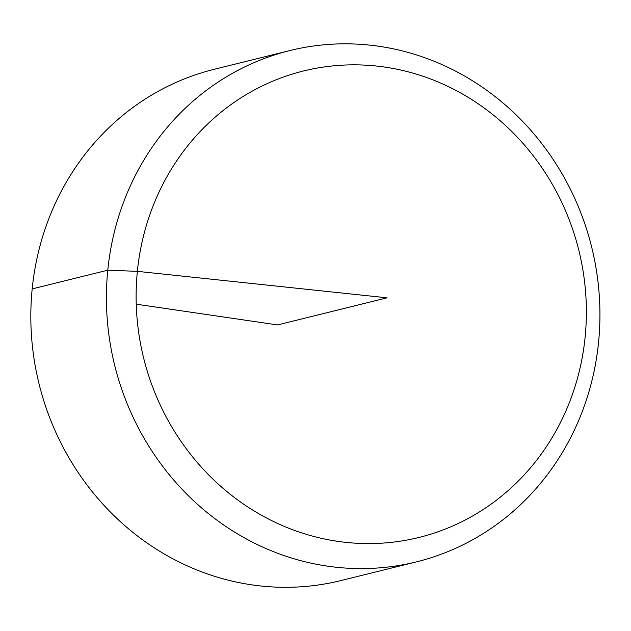 <?xml version="1.0" encoding="UTF-8"?>
<svg xmlns="http://www.w3.org/2000/svg" width="631" height="631" viewBox="0 0 631 631"><rect width="100%" height="100%" fill="white"/><g stroke="black" fill="none" stroke-linecap="round" stroke-linejoin="round"><path stroke-width="0.95" d="M416.484 561.858L340.89 580.575A263.372 245.711 -103.9 0 1 251.643 584.827A263.372 245.711 -103.9 0 1 31.55 336.646A263.372 245.711 -103.9 0 1 214.272 69.284L289.866 50.559A263.372 245.711 -103.9 0 1 591.681 247.147A263.372 245.711 -103.9 0 1 416.484 561.858A263.372 245.711 -103.9 0 1 327.237 566.11A263.372 245.711 -103.9 0 1 107.144 317.921A263.372 245.711 -103.9 0 1 289.866 50.559M337.577 541.319A240.277 224.163 76.1 0 0 585.126 337.072A240.277 224.163 76.1 0 0 384.91 67.107A240.277 224.163 76.1 0 0 137.369 271.346A240.277 224.163 76.1 0 0 337.577 541.319M136.233 304.181L277.585 324.926L387.071 297.816L137.369 271.346L107.775 270.186L32.181 288.911"/></g></svg>
